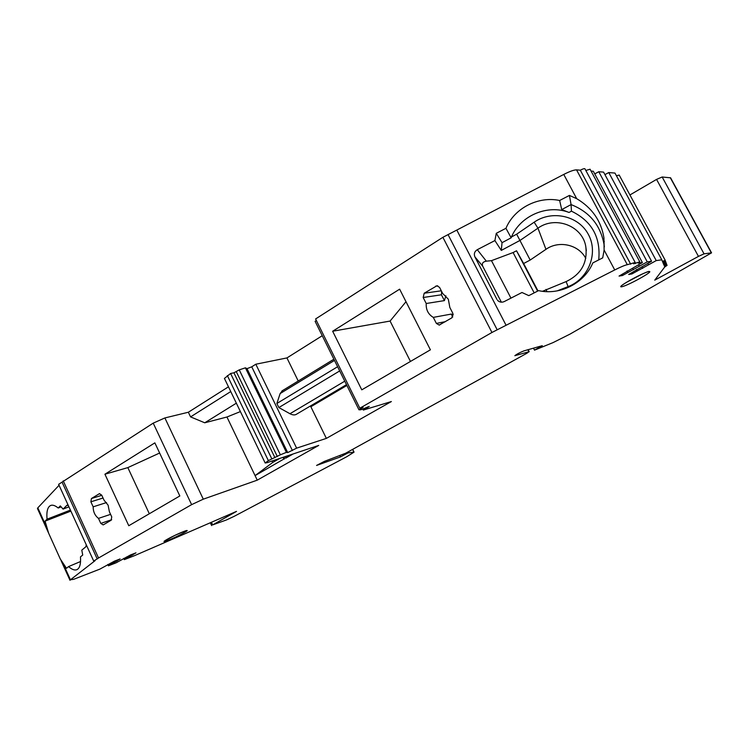 <?xml version="1.0" encoding="UTF-8"?>
<svg xmlns="http://www.w3.org/2000/svg" width="749" height="749" viewBox="0 0 749 749"><rect width="100%" height="100%" fill="white"/><g stroke="black" fill="none" stroke-linecap="round" stroke-linejoin="round"><path stroke-width="1.12" d="M405.995 301.716L390.089 321.059L332.65 331.236L361.776 389.836L430.403 349.82L399.638 289.18L332.65 331.236M159.64 453.023L127.836 467.61L104.926 474.211L128.781 525.732L179.826 495.96L154.856 442.865L104.926 474.211M127.836 467.61L149.323 513.748M585.784 258.405C578.705 244.539 558.838 240.12 545.946 249.342L530.189 260.043L523.635 263.517L516.529 250.784L513.093 252.553L534.177 292.878M516.529 250.784L537.632 291.118M212.669 524.899L226.507 519.928L234.081 516.379L346.759 456.731L354.052 452.134L348.07 452.883L340.439 456.927L316.565 465.438L324.317 461.412L345.57 453.267L527.118 353.125L528.897 351.749L514.844 355.7C516.716 354.183 519.759 352.564 523.972 350.86L542.295 345.673L534.505 350.139L552.977 342.639L570.064 334.082L711.55 252.844L704.041 253.836L698.461 256.392L654.748 280.145L664.672 267.056L667.087 265.343L664.382 266.335L666.638 264.135L663.904 265.137L663.717 264.659L666.189 262.899L663.417 263.91L663.221 263.423L665.721 261.635L662.921 262.656L662.725 262.15L665.243 260.334L662.406 261.364L661.788 259.809L656.227 260.596L631.913 273.947L628.664 274.49L651.574 261.261L647.258 261.869L622.456 275.52L619.049 276.091L642.38 262.562L638.214 263.152L639.805 261.822L633.579 263.807L635.171 262.468L627.306 264.697C625.05 265.118 620.855 266.869 614.732 269.949L491.943 332.481L359.829 408.214L363.096 407.297L358.949 409.797L360.84 409.778L369.248 406.445L363.284 410.077L391.371 401.548L326.367 438.39L296.623 448.145L287.71 452.593L286.399 452.359L280.36 454.802L268.376 460.635L265.174 463.004L267.028 462.685L318.728 445.412L257.253 480.156L203.288 499.171L191.613 504.639L98.54 557.996L93.7 561.048L95.057 560.692L70.443 579.792L73.776 579.267L99.87 569.128L114.447 561.141L120.121 558.96L108.427 565.804L116.067 562.836L130.504 554.953L135.981 552.837L124.325 559.625L134.296 555.758L236.525 511.38L212.669 524.899L211.518 522.465M545.946 249.342L537.96 228.173L520.237 240.289L501.287 250.419L502.045 242.685L496.278 233.314L505.95 228.305L511.155 237.808L511.436 236.984C520.424 215.693 547.379 204.028 569.034 212.463L561.722 209.598L559.643 200.489L569.427 195.423L576.693 198.672C592.066 207.847 601.147 220.88 603.928 237.779L604.115 250.063L614.732 269.949M635.171 262.468L584.913 168.768C584.445 168.394 582.909 168.871 580.316 170.182L576.543 169.873C574.062 169.836 569.802 171.352 563.763 174.433L456.806 230.065L506.081 325.281M498.928 301.463L497.505 300.255C499.396 302.24 501.633 302.69 504.208 301.585L521.978 292.494L528.794 295.63L538.578 290.631C560.14 295.546 584.351 283.253 592.815 262.918L602.711 257.871L604.115 250.063M496.887 299.328L474.894 256.87C473.714 253.883 474.51 251.486 477.282 249.689L494.902 240.569L496.278 233.314M559.643 200.489C538.054 195.882 514.32 208.259 505.95 228.305M542.501 291.295L566.113 281.587L568.116 286.614L557.153 290.893M511.436 236.984L516.66 234.184L534.159 222.2C551.91 209.757 578.584 215.646 588.414 234.521C598.629 253.19 588.574 278.881 568.116 286.614M561.722 209.598L571.075 204.589L571.45 211.171C591.794 221.049 600.885 237.293 598.723 259.903M571.45 211.171L569.034 212.463M70.874 511.108L45.09 521.135L48.61 533.138L60.295 559.016L66.474 568.285L68.562 566.59C71.661 569.343 74.301 570.42 76.473 569.82C79.609 568.716 80.948 564.4 80.48 556.872L82.727 555.037L81.791 550.141L85.948 546.686L86.238 544.72M45.09 521.135L47.037 519.188C46.363 511.108 47.721 506.483 51.119 505.313C53.067 504.835 55.426 505.725 58.207 508.009L60.313 505.903L63.066 509.095L66.998 505.219L68.384 505.659M59.068 485.277L37.815 507.841L46.11 526.144M661.788 259.809L614.976 173.075L608.768 172.551L604.939 174.629M665.243 260.334L619.189 175.06L616.418 175.743M629.937 194.955L656.555 179.404L662.163 176.998L704.041 253.836M711.55 252.844L670.589 177.822L662.163 176.998M48.619 533.138L37.469 508.562L37.815 507.841M228.464 386.812L188.355 412.24L164.883 417.942L153.217 423.138L58.637 484.341L93.7 561.048M322.239 335.721L286.933 357.928L255.812 364.22L251.748 366.813L247.001 368.658L245.41 367.825L239.249 369.866L233.922 372.796L230.598 373.489L224.428 378.432L265.174 463.004M316.35 320.497L315.095 321.302L358.949 409.797M456.806 230.065L442.884 237.302L315.591 318.962L359.829 408.214M585.83 170.482L590.081 169.218L639.805 261.822M642.38 262.562L593.33 171.268L591.083 171.081M651.574 261.261L603.582 172.12L598.769 171.718L594.753 173.908M580.316 170.182L630.695 264.21M634.983 262.777L635.395 263.545M188.355 412.24L190.564 416.893L204.749 422.792L236.347 403.177M204.749 422.792L226.947 417.006L240.401 411.585M279.733 458.444L272.692 462.461L271.999 461.028M451.872 317.829L452.939 313.531L449.831 307.455L448.323 299.197L442.659 293.468L439.569 287.41L436.957 285.762L424.196 293.224L423.166 297.503L426.218 303.504C425.881 309.749 428.241 314.374 433.297 317.379L436.367 323.409L439.176 325.085L451.872 317.829M442.884 237.302L491.943 332.481M452.78 316.967L451.291 314.074L433.297 317.379M441.62 291.427L441.433 294.797L444.41 300.611L426.218 303.504M451.291 314.074L453.314 314.87M445.88 295.808L444.41 300.611M362.741 408.982L363.284 410.077M346.89 385.454L310.854 406.744L326.367 438.39M310.854 406.744L310.432 405.986M282.523 390.594L280.145 393.553L276.868 403.486L278.853 407.559L289.975 413.729C292.69 415.171 294.928 415.302 296.698 414.113L346.497 384.658M286.933 357.928L298.233 380.998M255.812 364.22L296.623 448.145M101.789 495.314L91.434 498.525L99.43 493.675L101.724 495.155L104.045 500.192L108.099 505.172L109.41 511.829L111.741 516.885L111.17 520.199L103.325 524.843M106.527 502.56L93.176 506.83C93.157 511.754 94.936 515.612 98.494 518.383L100.797 523.401L103.147 524.899M93.176 506.83L90.872 501.821L91.434 498.525M63.234 480.858L98.54 557.996M390.089 321.059L410.461 361.449M293.149 453.96L285.772 458.154L289.863 455.055M283.974 458.978L255.072 475.615L257.253 480.156M226.947 417.006L255.072 475.615L272.692 462.461M62.055 482.113L97.239 558.997M110.44 563.229L110.871 564.175M107.819 564.474L108.427 565.804M126.366 557.078L126.796 558.005M123.744 558.361L124.325 559.625M352.573 449.409L353.884 452.068M347.686 452.106L348.07 452.883M339.896 455.813L340.439 456.927M533.485 348.163L534.505 350.139M608.768 172.551L656.227 260.596M647.829 263.564L648.428 264.669M636.35 269.64L637.099 271.035M631.388 272.954L631.913 273.947M598.769 171.718L647.258 261.869M638.654 264.865L639.281 266.026M626.95 271.072L627.737 272.542M604.012 240.991L604.303 241.534M621.904 274.48L622.456 275.52M448.052 234.615L497.196 329.813M245.41 367.825L286.399 452.359M239.249 369.866L280.36 454.802M230.598 373.489L271.747 458.706M190.564 416.893L230.748 391.568M110.58 514.357L98.494 518.383M68.917 506.839L63.066 509.095M80.546 561.525L68.562 566.59M70.415 510.106L47.037 519.188M61.184 506.858L58.207 508.009M534.159 222.2L537.96 228.173C554.99 215.646 581.889 225.468 585.69 245.934C587.937 262.347 581.411 274.228 566.113 281.587M530.189 260.043L516.66 234.184M501.371 302.184L482.702 266.176L474.894 256.87M569.427 195.423L571.075 204.589C589.65 211.911 600.67 225.365 604.134 244.96L604.349 246.861M501.287 250.419L494.902 240.569M511.155 237.808L502.045 242.685M513.093 252.553L491.475 260.661L486.344 261.167C482.899 261.785 481.691 263.451 482.702 266.176M546.995 291.642L546.012 289.451M491.475 260.661L510.949 298.13M523.635 263.517L537.979 290.93M563.763 174.433L576.693 198.672M63.665 564.849L70.443 579.792M576.543 169.873L627.306 264.697M445.458 321.639L436.367 323.409M441.433 294.797L423.166 297.503M153.217 423.138L191.613 504.639M285.772 458.154L285.051 456.665M284.592 458.828L283.759 457.096M164.883 417.942L203.288 499.171M287.522 456.965L287.054 455.991M698.461 256.392L656.555 179.404M183.589 532.979C194.515 526.912 178.402 533.063 167.523 539.149C156.756 545.178 173.094 538.859 183.589 532.979M640.011 278.347C658.174 268.264 648.877 269.734 630.368 280.098C612.111 290.322 622.288 288.271 640.011 278.347M670.28 177.672L711.297 252.806M116.423 560.383L116.797 561.207M132.245 554.279L132.62 555.084M527.858 349.755L528.897 351.749M641.902 266.831L642.717 268.348M636.594 269.509L637.39 270.988M632.643 268.198L633.504 269.79M627.213 270.941L628.046 272.496M367.59 406.941L367.853 407.465M251.748 366.813L292.41 450.542M247.001 368.658L287.71 452.593M236.328 371.738L277.327 456.534M233.922 372.796L274.93 457.658M227.35 375.577L268.376 460.635M626.698 282.233L642.595 273.862M111.676 519.712L100.797 523.401M99.692 493.638L99.018 493.844M103.044 498.019L90.872 501.821M334.475 360.419L280.145 393.553M337.612 366.729L276.868 403.486M339.69 370.933L278.853 407.559M344.765 381.175L289.975 413.729M437.781 285.875L435.656 286.155M441.301 290.809L424.196 293.224M486.344 261.167L477.282 249.689M210.413 522.952L211.658 525.592M283.918 459.1L283.056 457.33M352.685 449.344L354.052 452.134M528.148 349.68L529.206 351.721M666.535 264.322L667.087 265.343M666.076 263.096L666.638 264.135M665.608 261.832L666.189 262.899M665.131 260.54L665.721 261.635M186.145 530.573L175.013 535.301L164.761 540.825M648.606 271.438C649.402 271.353 647.576 271.175 634.787 277.71C622.016 284.564 620.659 286.483 621.352 285.772M77.241 569.493L76.473 569.82M586.345 250.7L585.69 245.934M604.134 244.96L603.919 237.779M333.885 359.22L281.924 390.969M439.176 325.085L439.7 324.982M498.029 300.808L497.505 300.255M61.09 560.655L70.003 580.306"/></g></svg>
